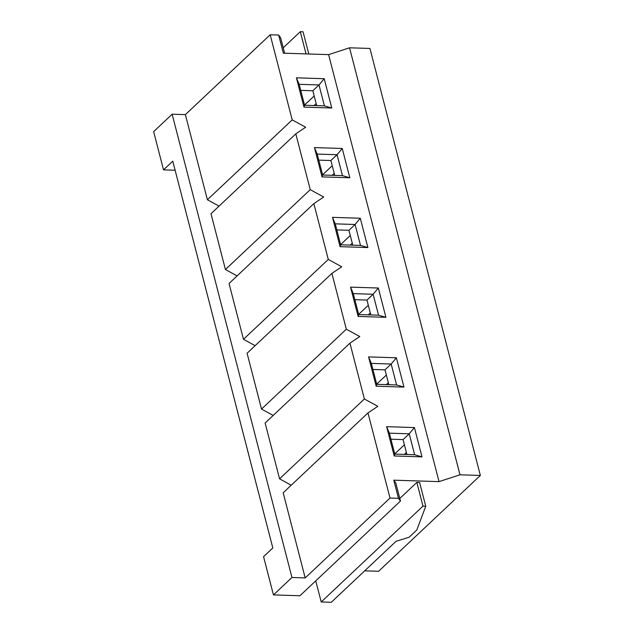 <?xml version="1.0" encoding="UTF-8"?>
<svg xmlns="http://www.w3.org/2000/svg" width="634" height="634" viewBox="0 0 634 634"><rect width="100%" height="100%" fill="white"/><g stroke="black" fill="none" stroke-linecap="round" stroke-linejoin="round"><path stroke-width="0.95" d="M175.127 170.237L163.524 169.864L153.642 131.634L163.524 169.864L172.781 161.155L272.818 547.966L263.562 556.676L273.452 594.906L263.562 556.676L272.818 547.966L172.781 161.155L163.524 169.864L175.127 170.237M331.273 602.3L321.216 601.975L315.748 580.847L321.216 601.975L331.273 602.3L396.036 541.317L409.128 537.228L416.839 529.969L425.755 506.233L422.981 506.138L321.216 601.975L422.981 506.138L416.847 482.419L399.785 498.49L416.847 482.419L422.981 506.138L425.755 506.233L419.621 482.506L416.847 482.419L419.621 482.506L425.755 506.233L416.839 529.969L409.128 537.228L396.036 541.317L331.273 602.3M299.922 595.762L273.452 594.906L291.957 577.487L172.139 114.207L153.642 131.634L172.139 114.207L291.957 577.487L305.192 577.907L389.997 498.047L367.982 412.924L283.176 492.792L305.192 577.907L283.176 492.792L367.982 412.924L389.997 498.047L398.469 498.316L393.777 480.176L439.037 481.626L328.61 54.635L283.343 53.177L278.659 35.036L270.187 34.767L292.203 119.889L305.651 127.236L295.809 133.845L210.995 213.706L225.435 269.521L310.24 189.661L295.809 133.845L310.24 189.661L323.697 197.008L313.854 203.617L229.04 283.477L243.48 339.293L328.285 259.433L313.854 203.617L328.285 259.433L341.734 266.779L331.899 273.381L247.086 353.249L261.525 409.065L346.33 329.204L331.899 273.381L346.33 329.204L359.779 336.551L349.936 343.152L265.131 423.021L279.562 478.836L364.376 398.968L349.936 343.152L364.376 398.968L377.824 406.323L367.982 412.924L377.824 406.323L364.376 398.968L279.562 478.836L265.131 423.021L349.936 343.152L359.779 336.551L346.33 329.204L261.525 409.065L247.086 353.249L331.899 273.381L341.734 266.779L328.285 259.433L243.48 339.293L229.04 283.477L313.854 203.617L323.697 197.008L310.24 189.661L225.435 269.521L210.995 213.706L295.809 133.845L305.651 127.236L292.203 119.889L270.187 34.767L185.374 114.635L172.139 114.207L185.374 114.635L207.389 199.75L185.374 114.635L270.187 34.767L278.659 35.036L283.343 53.177L328.61 54.635L349.548 47.796L369.931 48.453L480.358 475.445L378.593 571.282L480.358 475.445L369.931 48.453L349.548 47.796L328.61 54.635L439.037 481.626L459.983 474.795L349.548 47.796L459.983 474.795L480.358 475.445L459.983 474.795L439.037 481.626L393.777 480.176L398.469 498.316L400.458 501.082L299.922 595.762L400.458 501.082L395.767 482.942L400.458 501.082L398.469 498.316L389.997 498.047L305.192 577.907L291.957 577.487L273.452 594.906L299.922 595.762M406.386 452.478L404.341 454.404L406.386 452.478M388.341 382.706L386.296 384.632L388.341 382.706M370.296 312.934L368.259 314.86L370.296 312.934M352.25 243.171L350.214 245.089L352.25 243.171M334.205 173.399L332.168 175.317L334.205 173.399M316.16 103.627L314.123 105.545L316.16 103.627M406.901 454.483L403.058 439.608L390.94 439.219L403.058 439.608L406.901 454.483M414.422 427.562L421.998 456.868L394.213 455.973L386.629 426.674L414.422 427.562L409.223 433.799L403.058 439.608L409.223 433.799L389.371 433.165L394.784 454.095L414.636 454.729L409.223 433.799L414.636 454.729L421.998 456.868L414.422 427.562L386.629 426.674L389.371 433.165L409.223 433.799L414.422 427.562M378.332 288.018L385.916 317.325L358.123 316.429L350.547 287.131L378.332 288.018L373.133 294.255L366.967 300.064L354.85 299.676L366.967 300.064L370.811 314.939L366.967 300.064L373.133 294.255L353.281 293.621L358.693 314.551L378.546 315.185L373.133 294.255L378.546 315.185L385.916 317.325L378.332 288.018L350.547 287.131L353.281 293.621L373.133 294.255L378.332 288.018M342.249 148.483L349.825 177.782L322.032 176.894L314.456 147.587L342.249 148.483L337.05 154.72L330.877 160.521L318.759 160.133L330.877 160.521L334.728 175.396L330.877 160.521L337.05 154.72L317.198 154.078L322.611 175.008L342.463 175.65L337.05 154.72L342.463 175.65L349.825 177.782L342.249 148.483L314.456 147.587L317.198 154.078L337.05 154.72L342.249 148.483M324.204 78.711L331.78 108.01L303.987 107.122L296.411 77.816L324.204 78.711L319.005 84.948L312.831 90.757L300.714 90.361L312.831 90.757L316.683 105.624L312.831 90.757L319.005 84.948L299.153 84.306L304.566 105.236L324.418 105.878L319.005 84.948L324.418 105.878L331.78 108.01L324.204 78.711L296.411 77.816L299.153 84.306L319.005 84.948L324.204 78.711M360.294 218.247L367.871 247.553L340.078 246.666L332.501 217.359L360.294 218.247L355.088 224.484L348.922 230.293L336.805 229.904L348.922 230.293L352.773 245.168L348.922 230.293L355.088 224.484L335.235 223.85L340.656 244.779L360.5 245.421L355.088 224.484L360.5 245.421L367.871 247.553L360.294 218.247L332.501 217.359L335.235 223.85L355.088 224.484L360.294 218.247M396.377 357.79L403.961 387.097L376.168 386.201L368.584 356.902L396.377 357.79L391.178 364.027L385.012 369.836L372.895 369.448L385.012 369.836L388.856 384.711L385.012 369.836L391.178 364.027L371.326 363.393L376.739 384.323L396.591 384.957L391.178 364.027L396.591 384.957L403.961 387.097L396.377 357.79L368.584 356.902L371.326 363.393L391.178 364.027L396.377 357.79M291.228 485.208L279.562 478.836L291.228 485.208M273.183 415.436L261.525 409.065L273.183 415.436M255.137 345.665L243.48 339.293L255.137 345.665M237.092 275.893L225.435 269.521L237.092 275.893M219.047 206.121L207.389 199.75L292.203 119.889L207.389 199.75L219.047 206.121M280.64 37.81L284.634 53.224L280.64 37.81L278.659 35.036L280.64 37.81M395.767 482.942L393.777 480.176L395.767 482.942M283.224 47.772L300.286 31.7L303.06 31.787L308.806 53.993L303.06 31.787L300.286 31.7L306.032 53.906L300.286 31.7L283.224 47.772M364.685 570.838L378.593 571.282L364.685 570.838M332.224 165.72L322.563 174.818L332.224 165.72M314.179 95.948L304.518 105.054L314.179 95.948M331.78 108.01L324.418 105.878L304.566 105.236L303.987 107.122L331.78 108.01M303.987 107.122L304.566 105.236L299.153 84.306L296.411 77.816L303.987 107.122M350.269 235.491L340.601 244.589L350.269 235.491M349.825 177.782L342.463 175.65L322.611 175.008L322.032 176.894L349.825 177.782M322.032 176.894L322.611 175.008L317.198 154.078L314.456 147.587L322.032 176.894M368.314 305.263L358.646 314.361L368.314 305.263M367.871 247.553L360.5 245.421L340.656 244.779L340.078 246.666L367.871 247.553M340.078 246.666L340.656 244.779L335.235 223.85L332.501 217.359L340.078 246.666M386.352 375.035L376.691 384.133L386.352 375.035M385.916 317.325L378.546 315.185L358.693 314.551L358.123 316.429L385.916 317.325M358.123 316.429L358.693 314.551L353.281 293.621L350.547 287.131L358.123 316.429M404.397 444.806L394.736 453.904L404.397 444.806M403.961 387.097L396.591 384.957L376.739 384.323L376.168 386.201L403.961 387.097M376.168 386.201L376.739 384.323L371.326 363.393L368.584 356.902L376.168 386.201M421.998 456.868L414.636 454.729L394.784 454.095L394.213 455.973L421.998 456.868M394.213 455.973L394.784 454.095L389.371 433.165L386.629 426.674L394.213 455.973"/></g></svg>
